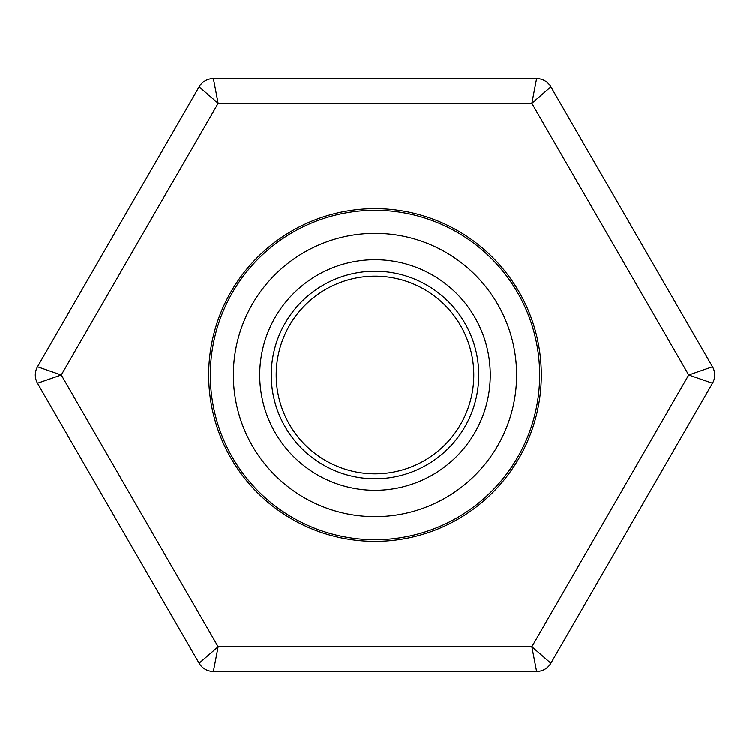 <?xml version="1.0" encoding="UTF-8"?>
<svg xmlns="http://www.w3.org/2000/svg" width="750" height="750" viewBox="0 0 750 750"><rect width="100%" height="100%" fill="white"/><g stroke="black" fill="none" stroke-linecap="round" stroke-linejoin="round"><path stroke-width="1.12" d="M516.609 375A141.609 141.609 0 0 1 304.191 497.644A141.609 141.609 0 0 1 304.191 252.356A141.609 141.609 0 0 1 516.609 375M539.663 375A164.662 164.662 0 0 1 292.669 517.603A164.662 164.662 0 0 1 292.669 232.397A164.662 164.662 0 0 1 539.663 375M490.266 375A115.266 115.266 0 0 1 317.362 474.825A115.266 115.266 0 0 1 317.362 275.175A115.266 115.266 0 0 1 490.266 375M478.744 375A103.744 103.744 0 0 1 323.128 464.841A103.744 103.744 0 0 1 323.128 285.159A103.744 103.744 0 0 1 478.744 375M473.803 375A98.803 98.803 0 0 1 325.603 460.566A98.803 98.803 0 0 1 325.603 289.434A98.803 98.803 0 0 1 473.803 375M199.116 663.169L37.5 383.231A16.462 16.462 0 0 1 37.5 366.769L199.116 86.831A16.462 16.462 0 0 1 213.384 78.6L536.616 78.6L531.863 103.303L218.138 103.303L213.384 78.6A16.462 16.462 0 0 0 199.116 86.831L218.138 103.303L61.266 375L37.5 366.769A16.462 16.462 0 0 0 37.5 383.231L61.266 375L218.138 646.697L199.116 663.169A16.462 16.462 0 0 0 213.384 671.4L536.616 671.4A16.462 16.462 0 0 0 550.884 663.169L531.863 646.697L688.734 375L531.863 103.303L550.884 86.831L712.5 366.769L688.734 375L712.5 383.231L550.884 663.169A16.462 16.462 0 0 1 536.616 671.4L531.863 646.697L218.138 646.697L213.384 671.4A16.462 16.462 0 0 1 199.116 663.169M375 541.312A166.312 166.312 0 0 1 230.972 291.844A166.312 166.312 0 0 1 519.028 291.844A166.312 166.312 0 0 1 375 541.312M550.884 86.831A16.462 16.462 0 0 0 536.616 78.6A16.462 16.462 0 0 1 550.884 86.831M712.5 383.231A16.462 16.462 0 0 0 712.5 366.769A16.462 16.462 0 0 1 712.5 383.231"/></g></svg>
